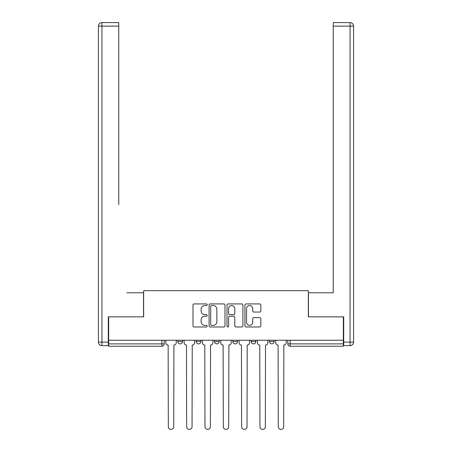 <?xml version="1.0" encoding="UTF-8"?>
<svg xmlns="http://www.w3.org/2000/svg" width="452" height="452" viewBox="0 0 452 452"><rect width="100%" height="100%" fill="white"/><g stroke="black" fill="none" stroke-linecap="round" stroke-linejoin="round"><path stroke-width="0.68" d="M207.202 304.733A0.808 0.808 0 0 0 206.4 303.925L194.145 303.925A1.153 1.153 0 0 0 192.993 305.077L192.993 325.83A1.153 1.153 0 0 0 194.145 326.982L206.4 326.982A0.808 0.808 0 0 0 207.202 326.174A0.808 0.808 0 0 0 206.4 325.372L204.812 325.372A3.689 3.689 0 0 1 201.123 321.683L201.123 319.948A3.689 3.689 0 0 1 204.812 316.259L206.4 316.259A0.808 0.808 0 0 0 207.202 315.456A0.808 0.808 0 0 0 206.4 314.648L204.812 314.648A3.689 3.689 0 0 1 201.123 310.959L201.123 309.224A3.689 3.689 0 0 1 204.812 305.535L206.4 305.535A0.808 0.808 0 0 0 207.202 304.733M269.465 340.237L269.465 341.531L274.161 341.531A2.35 2.35 0 0 1 271.816 343.882A2.35 2.35 0 0 1 269.465 341.531L269.465 340.237M232.814 340.237L232.814 341.531L237.515 341.531A2.35 2.35 0 0 1 235.164 343.882A2.35 2.35 0 0 1 232.814 341.531L232.814 340.237M259.697 312.049A1.153 1.153 0 0 0 260.849 310.897L260.849 305.077A1.153 1.153 0 0 0 259.697 303.925L246.091 303.925A1.153 1.153 0 0 0 244.939 305.077L244.939 325.83A1.153 1.153 0 0 0 246.091 326.982L259.697 326.982A1.153 1.153 0 0 0 260.849 325.83L260.849 318.796A1.153 1.153 0 0 0 259.697 317.643L253.877 317.643A1.153 1.153 0 0 0 252.724 318.796L252.724 322.287A3.085 3.085 0 0 1 249.64 325.372A3.085 3.085 0 0 1 246.555 322.287L246.555 308.62A3.085 3.085 0 0 1 249.64 305.535A3.085 3.085 0 0 1 252.724 308.62L252.724 310.897A1.153 1.153 0 0 0 253.877 312.049L259.697 312.049M108.649 340.237L108.649 316.863L143.651 316.863L143.651 290.67L308.349 290.67L308.349 316.863L343.351 316.863L343.351 340.237L108.649 340.237L108.649 343.882L164.212 343.882L164.212 340.237L164.212 343.882A2.35 2.35 0 0 1 161.861 346.232L108.649 346.232L108.649 343.882M224.989 305.077A1.153 1.153 0 0 0 223.836 303.925L210.231 303.925A1.153 1.153 0 0 0 209.078 305.077L209.078 325.83A1.153 1.153 0 0 0 210.231 326.982L223.836 326.982A1.153 1.153 0 0 0 224.989 325.83L224.989 305.077M228.164 303.925L241.769 303.925A1.153 1.153 0 0 1 242.922 305.077L242.922 325.83A1.153 1.153 0 0 1 241.769 326.982L235.944 326.982A1.153 1.153 0 0 1 234.791 325.83L234.791 317.411A1.153 1.153 0 0 0 233.639 316.259L229.774 316.259A1.153 1.153 0 0 0 228.622 317.411L228.622 326.174A0.808 0.808 0 0 1 227.814 326.982A0.808 0.808 0 0 1 227.011 326.174L227.011 305.077A1.153 1.153 0 0 1 228.164 303.925M287.788 340.237L287.788 343.882L343.351 343.882L343.351 346.232L290.139 346.232A2.35 2.35 0 0 1 287.788 343.882M343.351 340.237L343.351 343.882M274.161 341.531L274.161 340.237L274.161 341.531A2.35 2.35 0 0 1 271.816 343.882M255.838 340.237L255.838 341.531A2.35 2.35 0 0 1 253.487 343.882A2.35 2.35 0 0 1 251.137 341.531A2.35 2.35 0 0 0 253.487 343.882A2.35 2.35 0 0 0 255.838 341.531L255.838 340.237M251.137 340.237L251.137 341.531L255.838 341.531M237.515 340.237L237.515 341.531M219.186 340.237L219.186 341.531A2.35 2.35 0 0 1 216.836 343.882A2.35 2.35 0 0 1 214.485 341.531A2.35 2.35 0 0 0 216.836 343.882A2.35 2.35 0 0 0 219.186 341.531L214.485 341.531L214.485 340.237M196.162 340.237L196.162 341.531L200.863 341.531L200.863 340.237L200.863 341.531A2.35 2.35 0 0 1 198.513 343.882A2.35 2.35 0 0 1 196.162 341.531A2.35 2.35 0 0 0 198.513 343.882M177.839 340.237L177.839 341.531L182.535 341.531L182.535 340.237L182.535 341.531A2.35 2.35 0 0 1 180.184 343.882A2.35 2.35 0 0 1 177.839 341.531A2.35 2.35 0 0 0 180.184 343.882M161.861 340.237L161.861 346.232A2.35 2.35 0 0 0 164.212 343.882M211.502 305.535A0.808 0.808 0 0 0 210.694 306.343L210.694 324.564A0.808 0.808 0 0 0 211.502 325.372L213.174 325.372A3.689 3.689 0 0 0 216.864 321.683L216.864 309.224A3.689 3.689 0 0 0 213.174 305.535L211.502 305.535M234.791 308.682A3.085 3.085 0 0 0 231.706 305.597A3.085 3.085 0 0 0 228.622 308.682L228.622 313.496A1.153 1.153 0 0 0 229.774 314.648L233.639 314.648A1.153 1.153 0 0 0 234.791 313.496L234.791 308.682M165.794 340.237L165.794 342.706A2.35 2.35 0 0 0 168.144 345.057L168.325 426.699A2.701 2.701 0 0 0 171.025 429.4A2.701 2.701 0 0 0 173.726 426.699L173.901 345.057A2.35 2.35 0 0 0 176.252 342.706L176.252 340.237M184.122 340.237L184.122 342.706A2.35 2.35 0 0 0 186.473 345.057L186.648 426.699A2.701 2.701 0 0 0 189.348 429.4A2.701 2.701 0 0 0 192.049 426.699L192.23 345.057A2.35 2.35 0 0 0 194.575 342.706L194.575 340.237M202.445 340.237L202.445 342.706A2.35 2.35 0 0 0 204.796 345.057L204.971 426.699A2.701 2.701 0 0 0 207.677 429.4A2.701 2.701 0 0 0 210.378 426.699L210.553 345.057A2.35 2.35 0 0 0 212.903 342.706L212.903 340.237M108.294 342.119L108.294 345.644L101.949 345.644A3.526 3.526 0 0 1 98.429 342.119L98.429 26.126L101.949 26.126L101.949 22.6L118.752 22.6L118.752 26.126L101.949 26.126L101.949 342.119L108.294 342.119L108.294 316.863L143.538 316.863L143.538 292.783L126.854 292.783M118.752 26.126L118.752 204.677M101.949 22.6A3.526 3.526 0 0 0 98.429 26.126A3.526 3.526 0 0 1 101.949 22.6M325.146 292.783L333.248 292.783L333.248 22.6L350.051 22.6A3.526 3.526 0 0 1 353.571 26.126L353.571 342.119A3.526 3.526 0 0 1 350.051 345.644L343.706 345.644L343.706 316.863L308.462 316.863L308.462 292.783L333.248 292.783L333.248 204.677M343.706 342.119L350.051 342.119L350.051 26.126L353.571 26.126A3.526 3.526 0 0 0 350.051 22.6A3.526 3.526 0 0 1 353.571 26.126A3.526 3.526 0 0 0 350.051 22.6L350.051 26.126L333.248 26.126M220.774 340.237L220.774 342.706A2.35 2.35 0 0 0 223.124 345.057L223.299 426.699A2.701 2.701 0 0 0 226 429.4A2.701 2.701 0 0 0 228.701 426.699L228.876 345.057A2.35 2.35 0 0 0 231.226 342.706L231.226 340.237M239.097 340.237L239.097 342.706A2.35 2.35 0 0 0 241.447 345.057L241.622 426.699A2.701 2.701 0 0 0 244.323 429.4A2.701 2.701 0 0 0 247.029 426.699L247.204 345.057A2.35 2.35 0 0 0 249.555 342.706L249.555 340.237M257.425 340.237L257.425 342.706A2.35 2.35 0 0 0 259.77 345.057L259.951 426.699A2.701 2.701 0 0 0 262.652 429.4A2.701 2.701 0 0 0 265.352 426.699L265.527 345.057A2.35 2.35 0 0 0 267.878 342.706L267.878 340.237M275.748 340.237L275.748 342.706A2.35 2.35 0 0 0 278.099 345.057L278.274 426.699A2.701 2.701 0 0 0 280.974 429.4A2.701 2.701 0 0 0 283.675 426.699L283.856 345.057A2.35 2.35 0 0 0 286.206 342.706L286.206 340.237M290.139 340.237L290.139 346.232M101.949 345.644L101.949 342.119L98.429 342.119M353.571 342.119L350.051 342.119L350.051 345.644"/></g></svg>

